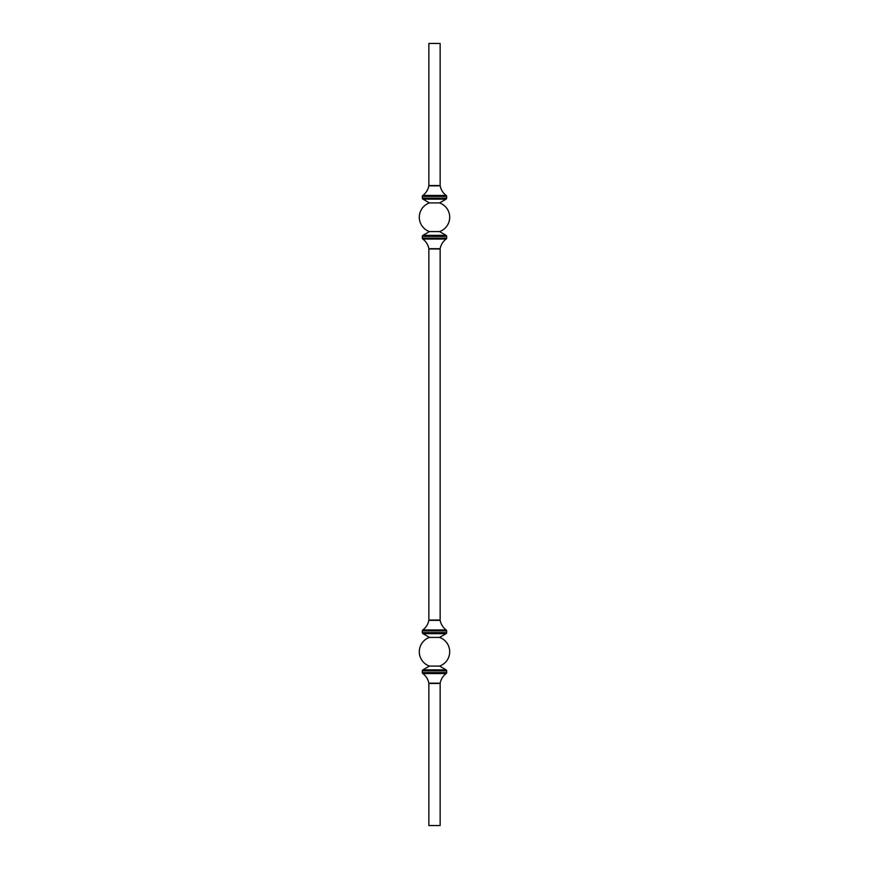 <?xml version="1.0" encoding="UTF-8"?>
<svg xmlns="http://www.w3.org/2000/svg" width="869" height="869" viewBox="0 0 869 869"><rect width="100%" height="100%" fill="white"/><g stroke="black" fill="none" stroke-linecap="round" stroke-linejoin="round"><path stroke-width="1.3" d="M439.562 666.089A15.207 15.207 0 0 0 439.562 637.411L429.438 637.411A15.207 15.207 0 0 0 429.438 666.089L439.562 666.089L429.438 666.089L422.921 669.847L446.079 669.847L439.562 666.089L446.079 669.847L422.921 669.847A1.184 1.184 0 0 0 422.334 670.868L446.666 670.868A1.184 1.184 0 0 0 446.079 669.847A1.184 1.184 0 0 1 446.666 670.868L422.334 670.868L422.334 672.606L446.666 672.606L446.666 670.868L446.666 672.606L422.334 672.606A1.184 1.184 0 0 0 422.823 673.562L446.177 673.562A1.184 1.184 0 0 0 446.666 672.606A1.184 1.184 0 0 1 446.177 673.562A15.207 15.207 0 0 0 440.181 683.164A15.207 15.207 0 0 1 446.177 673.562L422.823 673.562A15.207 15.207 0 0 1 428.819 683.164A1.738 1.738 0 0 1 428.851 683.469L428.851 825.55L440.148 825.55L440.148 683.469A1.738 1.738 0 0 1 440.181 683.164A1.738 1.738 0 0 0 440.148 683.469L428.851 683.469A1.738 1.738 0 0 0 428.819 683.164L440.181 683.164L428.819 683.164A15.207 15.207 0 0 0 422.823 673.562A1.184 1.184 0 0 1 422.334 672.606L422.334 670.868A1.184 1.184 0 0 1 422.921 669.847L429.438 666.089A15.207 15.207 0 0 1 429.438 637.411L439.562 637.411L446.079 633.653A1.184 1.184 0 0 0 446.666 632.632L446.666 630.894A1.184 1.184 0 0 0 446.177 629.938A15.207 15.207 0 0 1 440.181 620.336A1.738 1.738 0 0 1 440.148 620.031L440.148 248.968A1.738 1.738 0 0 1 440.181 248.664A15.207 15.207 0 0 1 446.177 239.062A1.184 1.184 0 0 0 446.666 238.106L446.666 236.368A1.184 1.184 0 0 0 446.079 235.347L439.562 231.588A15.207 15.207 0 0 0 439.562 202.911L446.079 199.153A1.184 1.184 0 0 0 446.666 198.132L446.666 196.394A1.184 1.184 0 0 0 446.177 195.438A15.207 15.207 0 0 1 440.181 185.836A1.738 1.738 0 0 1 440.148 185.531L440.148 43.45L428.851 43.45L428.851 185.531L440.148 185.531A1.738 1.738 0 0 0 440.181 185.836A15.207 15.207 0 0 0 446.177 195.438L422.823 195.438A1.184 1.184 0 0 0 422.334 196.394L446.666 196.394L422.334 196.394L422.334 198.132L446.666 198.132L422.334 198.132A1.184 1.184 0 0 0 422.921 199.153L446.079 199.153L422.921 199.153L429.438 202.911L439.562 202.911L429.438 202.911A15.207 15.207 0 0 0 429.438 231.588L439.562 231.588L429.438 231.588L422.921 235.347L446.079 235.347L422.921 235.347A1.184 1.184 0 0 0 422.334 236.368L446.666 236.368L422.334 236.368L422.334 238.106L446.666 238.106L422.334 238.106A1.184 1.184 0 0 0 422.823 239.062L446.177 239.062A15.207 15.207 0 0 0 440.181 248.664A1.738 1.738 0 0 0 440.148 248.968L428.851 248.968L428.851 620.031L440.148 620.031A1.738 1.738 0 0 0 440.181 620.336A15.207 15.207 0 0 0 446.177 629.938L422.823 629.938A1.184 1.184 0 0 0 422.334 630.894L446.666 630.894L422.334 630.894L422.334 632.632L446.666 632.632L422.334 632.632A1.184 1.184 0 0 0 422.921 633.653L446.079 633.653L422.921 633.653L429.438 637.411L422.921 633.653A1.184 1.184 0 0 1 422.334 632.632L422.334 630.894A1.184 1.184 0 0 1 422.823 629.938A15.207 15.207 0 0 0 428.819 620.336A15.207 15.207 0 0 1 422.823 629.938L446.177 629.938A1.184 1.184 0 0 1 446.666 630.894L446.666 632.632A1.184 1.184 0 0 1 446.079 633.653L439.562 637.411A15.207 15.207 0 0 1 439.562 666.089M428.851 185.531A1.738 1.738 0 0 1 428.819 185.836A15.207 15.207 0 0 1 422.823 195.438A15.207 15.207 0 0 0 428.819 185.836L440.181 185.836L428.819 185.836A1.738 1.738 0 0 0 428.851 185.531L440.148 185.531L440.148 43.45L428.851 43.45L428.851 185.531M422.823 239.062A15.207 15.207 0 0 1 428.819 248.664A1.738 1.738 0 0 1 428.851 248.968A1.738 1.738 0 0 0 428.819 248.664L440.181 248.664L428.819 248.664A15.207 15.207 0 0 0 422.823 239.062L446.177 239.062A1.184 1.184 0 0 0 446.666 238.106L446.666 236.368A1.184 1.184 0 0 0 446.079 235.347L439.562 231.588A15.207 15.207 0 0 0 439.562 202.911L446.079 199.153A1.184 1.184 0 0 0 446.666 198.132L446.666 196.394A1.184 1.184 0 0 0 446.177 195.438L422.823 195.438A1.184 1.184 0 0 0 422.334 196.394L422.334 198.132A1.184 1.184 0 0 0 422.921 199.153L429.438 202.911A15.207 15.207 0 0 0 429.438 231.588L422.921 235.347A1.184 1.184 0 0 0 422.334 236.368L422.334 238.106A1.184 1.184 0 0 0 422.823 239.062M428.851 620.031A1.738 1.738 0 0 1 428.819 620.336L440.181 620.336L428.819 620.336A1.738 1.738 0 0 0 428.851 620.031L440.148 620.031L440.148 248.968L428.851 248.968L428.851 620.031M428.851 825.55L440.148 825.55L440.148 683.469L428.851 683.469L428.851 825.55"/></g></svg>
